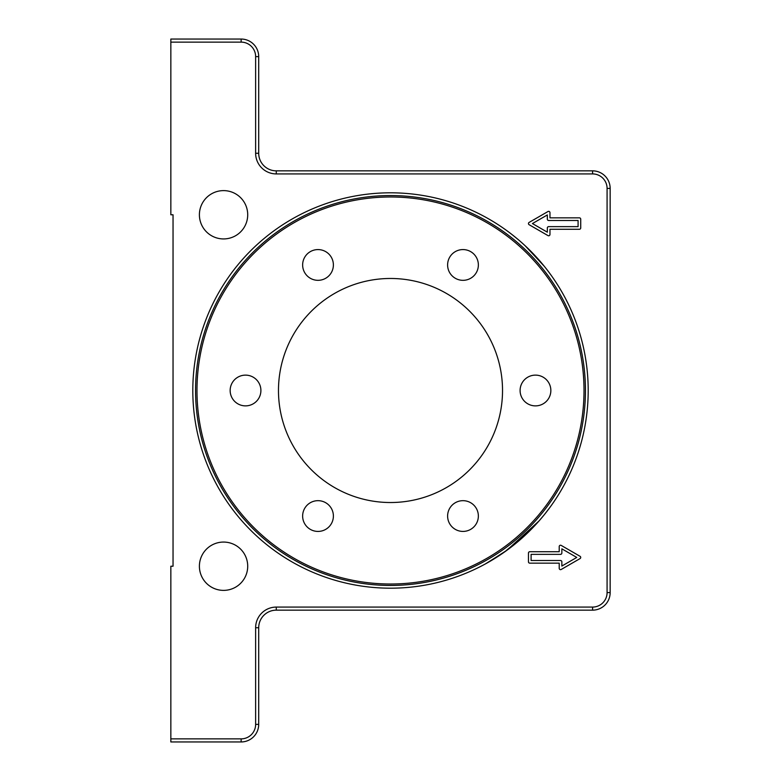 <?xml version="1.0" encoding="UTF-8"?>
<svg xmlns="http://www.w3.org/2000/svg" width="781" height="781" viewBox="0 0 781 781"><rect width="100%" height="100%" fill="white"/><g stroke="black" fill="none" stroke-linecap="round" stroke-linejoin="round"><path stroke-width="1.17" d="M530.055 530.524L504.663 551.894L485.206 564.028M487.266 562.886L507.074 550.156L539.046 520.947L544.259 514.757L539.046 520.947M544.259 514.757L549.453 508.04M525.242 245.849L544.259 266.243L537.367 258.169M511.828 234.417L516.622 238.264M544.259 266.243C552.079 276.347 552.079 276.347 544.259 266.243M196.978 390.5A193.522 193.522 0 0 1 487.256 222.907A193.522 193.522 0 0 1 487.256 558.093A193.522 193.522 0 0 1 196.978 390.5M195.553 390.5A194.947 194.947 0 0 1 390.5 195.553A194.947 194.947 0 0 1 585.447 390.5A194.947 194.947 0 0 1 390.5 585.447A194.947 194.947 0 0 1 195.553 390.5M476.303 508.363A15.376 15.376 0 0 1 462.987 531.422A15.376 15.376 0 0 1 449.671 508.363A15.376 15.376 0 0 1 476.303 508.363M331.329 523.739A15.376 15.376 0 0 1 304.697 523.739A15.376 15.376 0 0 1 318.013 500.67A15.376 15.376 0 0 1 331.329 523.739M245.527 405.876A15.376 15.376 0 0 1 232.211 382.817A15.376 15.376 0 0 1 258.843 382.817A15.376 15.376 0 0 1 245.527 405.876M304.697 272.637A15.376 15.376 0 0 1 318.013 249.578A15.376 15.376 0 0 1 331.329 272.637A15.376 15.376 0 0 1 304.697 272.637M449.671 257.261A15.376 15.376 0 0 1 476.303 257.261A15.376 15.376 0 0 1 462.987 280.33A15.376 15.376 0 0 1 449.671 257.261M535.473 375.124A15.376 15.376 0 0 1 548.789 398.193A15.376 15.376 0 0 1 522.157 398.193A15.376 15.376 0 0 1 535.473 375.124M278.475 390.5A112.025 112.025 0 0 0 446.507 487.52A112.025 112.025 0 0 0 446.507 293.48A112.025 112.025 0 0 0 278.475 390.5M390.5 588.191A197.691 197.691 0 0 1 219.295 291.655A197.691 197.691 0 0 1 561.705 291.655A197.691 197.691 0 0 1 390.5 588.191M578.086 220.486L548.652 220.486A1.318 1.318 0 0 1 547.335 219.168L547.335 214.951L532.417 223.561L547.335 232.172L547.335 227.954A1.318 1.318 0 0 1 548.652 226.636L578.086 226.636L578.086 220.486M580.722 227.954A1.318 1.318 0 0 1 579.404 229.272L549.97 229.272L549.97 234.456A1.318 1.318 0 0 1 547.989 235.598L529.118 224.703A1.318 1.318 0 0 1 529.118 222.419L547.989 211.524A1.318 1.318 0 0 1 549.97 212.666L549.97 217.85L579.404 217.85A1.318 1.318 0 0 1 580.722 219.168L580.722 227.954M531.1 554.364L531.1 560.514L560.533 560.514A1.318 1.318 0 0 1 561.851 561.832L561.851 566.049L576.768 557.439L561.851 548.828L561.851 553.046A1.318 1.318 0 0 1 560.533 554.364L531.1 554.364M528.464 553.046A1.318 1.318 0 0 1 529.782 551.728L559.216 551.728L559.216 546.544A1.318 1.318 0 0 1 561.188 545.402L580.058 556.297A1.318 1.318 0 0 1 580.058 558.581L561.188 569.476A1.318 1.318 0 0 1 559.216 568.334L559.216 563.15L529.782 563.15A1.318 1.318 0 0 1 528.464 561.832L528.464 553.046M170.844 42.125L241.134 42.125A14.497 14.497 0 0 1 255.631 56.622L255.631 153.271A20.648 20.648 0 0 0 276.279 173.919L592.584 173.919A14.497 14.497 0 0 1 607.081 188.416L607.081 592.584A14.497 14.497 0 0 1 592.584 607.081L276.279 607.081A20.648 20.648 0 0 0 255.631 627.729L255.631 724.377A14.497 14.497 0 0 1 241.134 738.875L170.844 738.875L170.844 741.95L241.134 741.95A17.572 17.572 0 0 0 258.706 724.377L258.706 627.729A17.572 17.572 0 0 1 276.279 610.156L592.584 610.156A17.572 17.572 0 0 0 610.156 592.584L610.156 188.416A17.572 17.572 0 0 0 592.584 170.844L276.279 170.844A17.572 17.572 0 0 1 258.706 153.271L258.706 56.622A17.572 17.572 0 0 0 241.134 39.05L170.844 39.05L170.844 214.775L173.04 214.775L173.04 566.225L170.844 566.225L170.844 738.875M199.399 566.225A24.162 24.162 0 0 1 235.637 545.304A24.162 24.162 0 0 1 235.637 587.146A24.162 24.162 0 0 1 199.399 566.225M199.399 214.775A24.162 24.162 0 0 1 235.637 193.854A24.162 24.162 0 0 1 235.637 235.696A24.162 24.162 0 0 1 199.399 214.775M607.081 188.416L610.156 188.416M592.584 170.844L592.584 173.919M607.081 592.584L610.156 592.584M276.279 170.844L276.279 173.919M592.584 607.081L592.584 610.156M258.706 153.271L255.631 153.271M276.279 607.081L276.279 610.156M258.706 56.622L255.631 56.622M255.631 627.729L258.706 627.729M241.134 39.05L241.134 42.125M255.631 724.377L258.706 724.377M241.134 738.875L241.134 741.95"/></g></svg>
